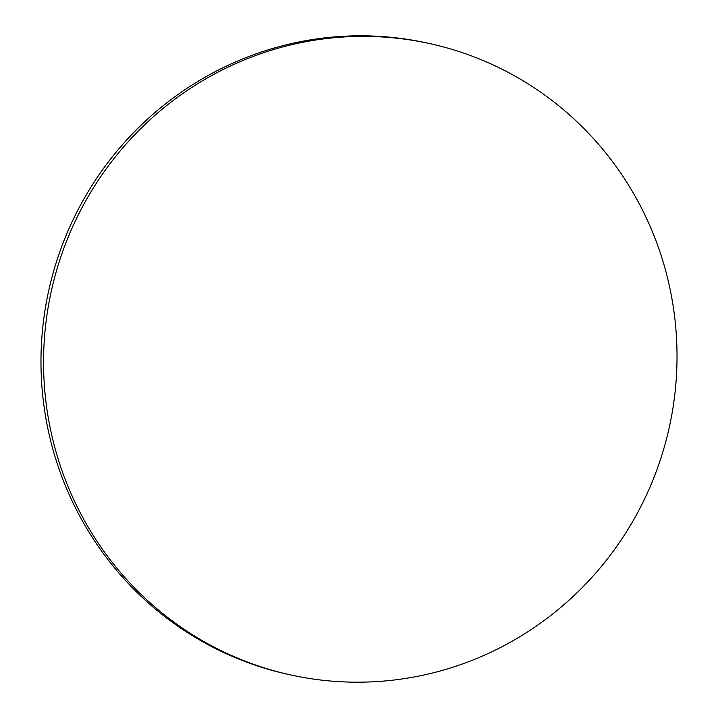 <?xml version="1.0" encoding="UTF-8"?>
<svg xmlns="http://www.w3.org/2000/svg" width="718" height="718" viewBox="0 0 718 718"><rect width="100%" height="100%" fill="white"/><g stroke="black" fill="none" stroke-linecap="round" stroke-linejoin="round"><path stroke-width="1.08" d="M267.958 669.023A323.235 316.405 102.7 0 0 289.318 674.633A323.235 316.405 102.7 0 0 666.304 439.73A323.235 316.405 102.7 0 0 452.627 49.56A323.235 316.405 102.7 0 0 431.267 43.942A323.235 316.405 102.7 0 0 54.272 278.853A323.235 316.405 102.7 0 0 267.958 669.023M431.267 43.942L428.682 43.367A323.235 316.405 102.7 0 0 51.696 278.27A323.235 316.405 102.7 0 0 265.373 668.44A323.235 316.405 102.7 0 0 286.733 674.058L289.318 674.633"/></g></svg>
